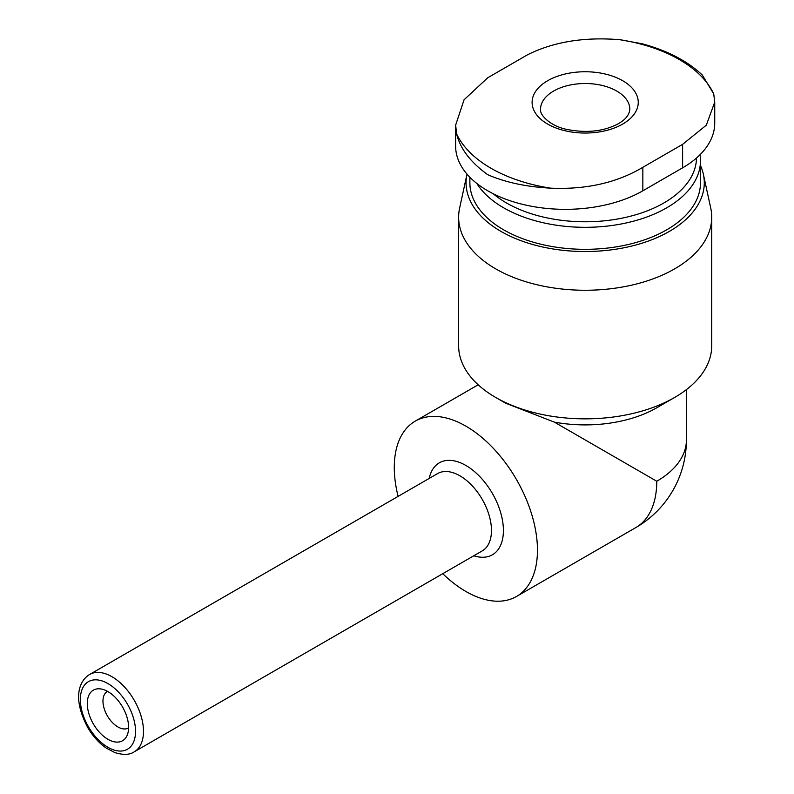 <?xml version="1.0" encoding="UTF-8"?>
<svg xmlns="http://www.w3.org/2000/svg" width="794" height="794" viewBox="0 0 794 794"><rect width="100%" height="100%" fill="white"/><g stroke="black" fill="none" stroke-linecap="round" stroke-linejoin="round"><path stroke-width="1.19" d="M455.617 125.105L455.617 146.027A109.671 63.322 0 0 0 523.325 204.524A109.671 63.322 0 0 0 642.842 190.798L682.612 167.832A109.671 63.322 0 0 0 714.739 123.06L714.739 102.148M696.497 158.026A111.319 64.274 180 0 1 617.633 218.985A111.319 64.274 180 0 1 493.292 193.786M700.01 154.761A115.299 66.567 180 0 1 700.477 160.745A115.299 66.567 180 0 1 605.078 226.32A115.299 66.567 180 0 1 476.757 183.384M700.477 160.745L700.477 182.759A115.299 66.567 180 0 1 585.178 249.326A115.299 66.567 180 0 1 469.879 182.759L469.879 177.241M700.477 165.499A119.11 68.77 180 0 1 703.355 174.184A119.11 68.77 180 0 1 585.178 251.529A119.11 68.77 180 0 1 467.001 174.184A119.11 68.77 180 0 1 467.011 174.124M703.355 174.184L710.739 208.088A126.544 73.058 180 0 1 711.722 217.199A126.544 73.058 180 0 1 585.178 290.257A126.544 73.058 180 0 1 458.634 217.199A126.544 73.058 180 0 1 459.617 208.088L467.001 174.184M711.722 217.199L711.722 345.787A126.544 73.058 180 0 1 674.662 397.447A126.544 73.058 180 0 1 495.694 397.447A126.544 73.058 180 0 1 458.634 345.787L458.634 217.199M674.662 397.447L656.767 407.779A101.235 58.448 180 0 1 554.341 422.12L505.639 403.183L495.694 397.447M686.413 389.616L686.413 439.926A101.235 58.448 180 0 1 656.767 481.253L554.341 422.12M442.754 573.695A101.235 58.448 -120 0 0 516.487 596.483A101.235 58.448 -120 0 0 537.459 550.133A101.235 58.448 -120 0 0 493.263 448.253A101.235 58.448 -120 0 0 415.252 421.128A101.235 58.448 -120 0 0 398.112 496.369M128.598 727.373A29.209 16.863 -120 0 0 100.57 688.914A29.209 16.863 -120 0 0 93.335 723.88A29.209 16.863 -120 0 0 127.239 735.105A29.209 16.863 -120 0 0 128.598 727.373M456.619 133.928L455.647 125.105L464.053 99.786L487.744 77.762L527.514 54.796C553.458 41.814 584.235 36.782 619.826 39.7A133.144 76.869 180 0 1 679.327 59.57A133.144 76.869 180 0 1 713.737 93.92L714.709 102.148L706.303 125.194L682.612 144.349L642.842 167.306C616.888 182.789 586.121 189.736 550.53 188.148A133.144 76.869 180 0 1 456.619 133.928C460.202 148.736 470.574 162.323 487.744 174.7C505.212 182.342 526.144 186.828 550.53 188.148M702.372 75.093C687.584 61.098 667.546 50.667 642.257 43.789L619.826 39.7M713.737 93.92L702.362 75.102M622.714 80.73A53.079 30.648 180 0 1 622.714 124.062A53.079 30.648 180 0 1 547.642 124.062A53.079 30.648 180 0 1 547.642 80.73A53.079 30.648 180 0 1 622.714 80.73M107.508 691.356A21.091 12.178 -120 0 0 107.339 691.445A21.091 12.178 -120 0 0 107.339 715.801A21.091 12.178 -120 0 0 128.43 727.979A21.091 12.178 -120 0 0 128.588 727.88M686.413 439.926A101.235 101.235 0 0 1 635.796 527.593A101.235 58.448 -120 0 0 656.767 481.253M473.829 555.76A53.079 30.648 -120 0 0 503.406 530.471A53.079 30.648 -120 0 0 469.879 468.023A53.079 30.648 -120 0 0 429.187 478.435M134.246 751.819L482.226 550.907A44.643 25.775 -120 0 0 491.466 530.471A44.643 25.775 -120 0 0 471.983 485.551A44.643 25.775 -120 0 0 437.583 473.591L89.603 674.493C81.504 679.207 70.338 695.028 88.094 728.177C93.176 736.574 99.2 743.194 106.178 748.037L114.961 752.643C123.437 755.154 129.869 754.876 134.246 751.819A44.643 25.775 -120 0 0 143.486 731.383A44.643 25.775 -120 0 0 124.003 686.453A44.643 25.775 -120 0 0 89.603 674.493M135.536 731.383A39.015 22.53 -120 0 0 94.149 679.892A39.015 22.53 -120 0 0 94.149 735.075A39.015 22.53 -120 0 0 135.536 731.383M642.842 190.798L642.842 167.306M682.612 167.832L682.612 144.349M540.535 109.284A44.643 25.775 180 0 1 585.178 83.509A44.643 25.775 180 0 1 629.821 109.284C629.374 114.753 625.593 119.537 618.496 123.646C604.065 131.347 586.984 133.303 567.263 129.491C551.502 126.593 539.563 115.577 540.535 109.284M478.187 384.792L415.252 421.128M635.796 527.593L516.487 596.483"/></g></svg>
